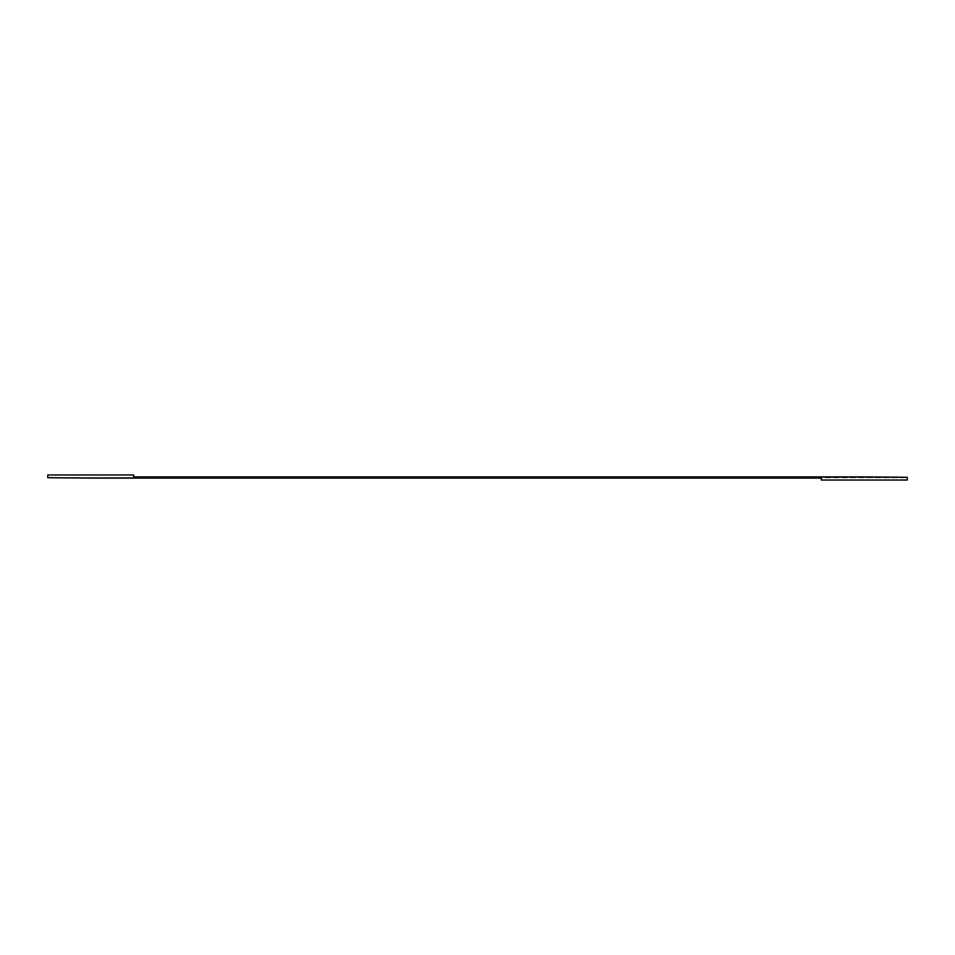 <?xml version="1.0" encoding="UTF-8"?>
<svg xmlns="http://www.w3.org/2000/svg" width="955" height="955" viewBox="0 0 955 955"><rect width="100%" height="100%" fill="white"/><g stroke="black" fill="none" stroke-linecap="round" stroke-linejoin="round"><path stroke-width="0.72" stroke-dasharray="4.78 3.58" d="M907.25 480.031L907.25 477.273L90.725 477.703L821.3 478.097L821.3 480.031L907.25 480.031M47.75 477.703L47.75 474.969L133.7 474.969L133.7 476.903L864.275 476.903L47.75 477.703L907.25 477.273L47.75 477.703M907.25 477.273L90.725 477.703L907.25 477.273M90.725 477.703L907.25 477.703L90.725 477.703"/><path stroke-width="1.43" d="M907.25 480.031L907.25 477.273L864.275 476.903L133.7 476.903L133.7 474.969L47.75 474.969L47.75 477.703L90.725 478.097L821.3 478.097L821.3 480.031L907.25 480.031"/></g></svg>
